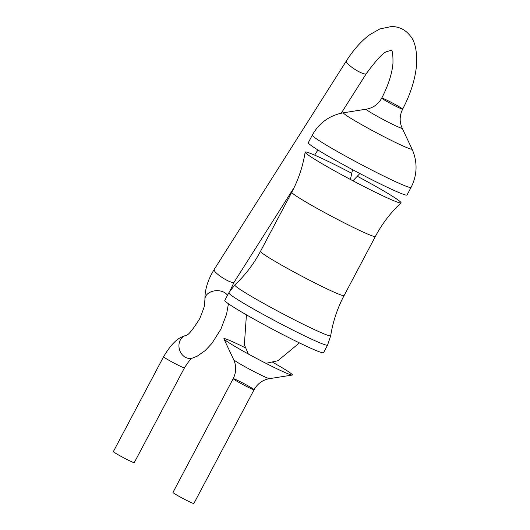 <?xml version="1.0" encoding="UTF-8"?>
<svg xmlns="http://www.w3.org/2000/svg" width="530" height="530" viewBox="0 0 530 530"><rect width="100%" height="100%" fill="white"/><g stroke="black" fill="none" stroke-linecap="round" stroke-linejoin="round"><path stroke-width="0.79" d="M351.397 173.138A54.245 3.028 27.9 0 0 333.363 163.929A54.245 3.028 27.9 0 0 305.147 152.136A54.245 3.028 27.9 0 0 351.688 180.14A54.245 3.028 27.9 0 0 401.011 202.891A54.245 3.028 27.9 0 0 357.644 176.444M312.302 135.124L308.288 142.709A55.875 3.12 27.9 0 0 356.206 171.607A55.875 3.12 27.9 0 0 407.04 194.994L411.061 187.415C416.865 175.94 417.6 164.154 413.281 152.057L411.949 148.923A38.756 2.166 27.9 0 1 376.704 132.891A38.756 2.166 27.9 0 1 343.632 112.751L340.293 113.413C327.858 116.64 318.53 123.874 312.302 135.124A55.875 3.12 27.9 0 0 360.221 164.022A55.875 3.12 27.9 0 0 411.061 187.415M387.907 100.667A11.819 0.662 27.9 0 0 381.759 98.083A11.819 0.662 27.9 0 0 391.895 104.198A11.819 0.662 27.9 0 0 402.654 109.14A11.819 0.662 27.9 0 0 387.907 100.667M327.566 345.103A55.875 3.12 27.9 0 1 276.726 321.717A55.875 3.12 27.9 0 1 228.808 292.812L224.793 300.397A55.875 3.12 27.9 0 0 272.712 329.302A55.875 3.12 27.9 0 0 323.552 352.688L327.566 345.103L330.707 335.675C332.767 322.631 336.749 310.189 342.632 298.357L375.353 236.486A47.276 2.637 27.9 0 1 332.337 216.69A47.276 2.637 27.9 0 1 291.785 192.238L293.136 189.614C299.072 177.729 303.074 165.241 305.147 152.136M245.41 347.846A38.756 2.166 27.9 0 0 244.032 347.163A38.756 2.166 27.9 0 0 223.898 338.889A38.756 2.166 27.9 0 0 257.123 358.744A38.756 2.166 27.9 0 0 292.222 375.061A38.756 2.166 27.9 0 0 272.718 362.308M233.2 378.665A11.819 0.662 27.9 0 0 243.336 384.78A11.819 0.662 27.9 0 0 254.089 389.729A11.819 0.662 -152.1 0 1 247.947 387.145A11.819 0.662 -152.1 0 1 233.2 378.665A11.819 0.662 -152.1 0 1 243.952 383.614A11.819 0.662 -152.1 0 1 254.089 389.729L193.854 503.5A11.819 0.662 -152.1 0 1 187.706 500.916A11.819 0.662 -152.1 0 1 172.959 492.436L233.2 378.665C236.34 372.245 236.499 365.899 233.664 359.618A20.378 1.139 27.9 0 0 251.127 370.059A20.378 1.139 27.9 0 0 269.578 378.639L292.222 375.061M402.184 128.187A20.378 1.139 27.9 0 1 383.654 119.76A20.378 1.139 27.9 0 1 366.27 109.173C373.054 107.987 378.215 104.291 381.759 98.083A11.819 0.662 27.9 0 0 391.895 104.198A11.819 0.662 27.9 0 0 402.654 109.14C399.507 115.566 399.355 121.913 402.184 128.187L411.949 148.923M163.565 356.776A11.819 0.662 -152.1 0 0 178.312 365.256A11.819 0.662 -152.1 0 0 184.453 367.84L134.256 462.65A11.819 0.662 -152.1 0 1 128.114 460.067A11.819 0.662 -152.1 0 1 113.367 451.587L163.565 356.776C174.681 337.915 181.982 336.947 185.798 335.43C187.984 335.642 192.615 330.051 199.711 318.662C203.421 309.619 205.064 304.677 204.626 303.842L204.918 299.457A11.819 8.308 177.6 0 1 211.238 291.725A11.819 8.308 177.6 0 1 223.72 292.116A11.819 8.308 177.6 0 1 227.489 295.309M228.808 292.812L234.843 284.921C244.469 275.878 252.525 265.596 259.004 254.075L260.502 251.326A47.276 2.637 27.9 0 0 301.047 275.785A47.276 2.637 27.9 0 0 344.063 295.574M234.843 284.921A54.245 3.028 27.9 0 0 281.331 313.025A54.245 3.028 27.9 0 0 330.707 335.675M391.624 50.145L387.41 51.463C384.124 51.629 377.082 59.022 366.296 73.643A11.819 2.491 -147.6 0 1 359.592 72.034A11.819 2.491 -147.6 0 1 346.328 60.99C353.536 49.674 361.367 40.896 369.814 34.655L379.811 28.958L391.544 26.5C399.044 26.619 405.152 29.574 409.862 35.377C414.844 40.817 417.097 50.363 416.633 64.031C415.467 78.486 410.81 93.525 402.654 109.14M294.282 187.269L234.141 282.165A11.819 2.491 -147.6 0 1 227.43 280.555A11.819 2.491 -147.6 0 1 214.173 269.512C207.906 279.615 204.825 289.599 204.918 299.457M228.423 303.75L226.575 314.191L220.891 329.156L211.854 343.473L205.143 350.628L197.14 356.226L192.158 358.194A11.819 9.891 -105.6 0 1 185.798 357.511A11.819 9.891 -105.6 0 1 178.941 345.726A11.819 9.891 -105.6 0 1 185.798 335.43M401.011 202.891C391.339 211.973 383.256 222.308 376.764 233.889L375.353 236.486M352.967 180.816L359.863 173.535M352.556 169.666L350.409 179.458M260.502 251.326L291.785 192.238M366.27 109.173L343.632 112.751M265.967 363.341L277.892 360.731L299.457 342.91M246.423 314.827L244.363 344.752L248.345 354.014M233.664 359.618L223.898 338.889M269.578 378.639C262.8 379.825 257.633 383.521 254.089 389.729M391.253 49.966C392.525 50.549 393.094 55.113 392.949 63.653C391.942 74.034 388.212 85.509 381.759 98.083M346.328 60.99L214.173 269.512M366.296 73.643L341.227 113.201M317.914 149.983L314.648 155.138M234.141 282.165L230.007 290.751M184.453 367.84C188.812 361.122 191.449 357.882 192.37 358.128"/></g></svg>
